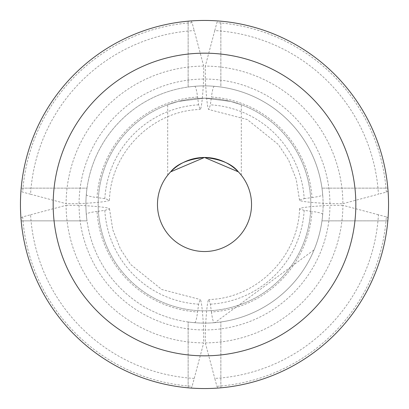 <?xml version="1.0" encoding="UTF-8"?>
<svg xmlns="http://www.w3.org/2000/svg" width="409" height="409" viewBox="0 0 409 409"><rect width="100%" height="100%" fill="white"/><g stroke="black" fill="none" stroke-linecap="round" stroke-linejoin="round"><path stroke-width="0.31" stroke-dasharray="2.04 1.53" d="M388.064 217.828L387.819 220.86A184.05 184.05 0 0 0 112.475 45.108A184.05 184.05 0 0 0 112.475 363.892A184.05 184.05 0 0 0 388.55 204.5A184.05 184.05 0 0 0 112.475 45.108A184.05 184.05 0 0 0 112.475 363.892A184.05 184.05 0 0 0 387.819 188.14L321.975 188.14L387.819 188.14L388.064 191.172M310.84 204.5A106.34 106.34 0 0 0 151.33 112.409A106.34 106.34 0 0 0 151.33 296.591A106.34 106.34 0 0 0 310.84 204.5A106.34 106.34 0 0 0 151.33 112.409A106.34 106.34 0 0 0 151.33 296.591A106.34 106.34 0 0 0 310.84 204.5M204.5 98.16L230.533 101.396L241.31 104.735L230.533 101.396L204.5 98.16L178.467 101.396L167.69 104.735L178.467 101.396L204.5 98.16M191.172 388.064L188.14 387.819A184.05 184.05 0 0 0 220.86 387.819L220.86 321.975A116210.121 3678.117 -90 0 1 214.393 322.696A118.61 118.61 0 0 0 322.696 214.393A116210.121 3678.117 -0 0 1 321.975 220.86L387.819 220.86L321.975 220.86A118.61 118.61 0 0 0 321.975 188.14A116210.121 3678.117 180 0 1 322.696 194.607A118.61 118.61 0 0 0 214.393 86.304A116210.121 3678.117 -90 0 1 220.86 87.025L220.86 21.181L217.828 20.936M203.682 66.1L194.229 30.573A174.234 174.234 0 0 0 30.573 194.229L66.1 203.682A138.406 138.406 0 0 1 203.682 66.1L203.682 79.049C202.567 99.05 201.376 109.193 200.093 109.474L198.636 104.822L197.578 97.005C196.601 89.801 195.614 86.233 194.607 86.304A116210.121 3678.117 90 0 0 188.14 87.025A118.61 118.61 0 0 1 220.86 87.025L220.86 21.181A184.05 184.05 0 0 0 188.14 21.181L191.172 20.936M20.936 217.828L21.181 220.86A184.05 184.05 0 0 1 21.181 188.14L87.025 188.14L21.181 188.14L20.936 191.172M217.828 388.064L220.86 387.819L220.86 321.975A118.61 118.61 0 0 1 188.14 321.975A116210.121 3678.117 90 0 0 194.607 322.696A118.61 118.61 0 0 1 86.304 214.393A116210.121 3678.117 0 0 0 87.025 220.86L21.181 220.86L87.025 220.86A118.61 118.61 0 0 1 87.025 188.14A116210.121 3678.117 180 0 0 86.304 194.607A118.61 118.61 0 0 1 194.607 86.304M311.929 197.578C319.127 196.601 322.691 195.614 322.624 194.607M304.178 198.636L311.995 197.578A107.715 107.715 0 0 0 211.422 97.005L210.364 104.822L208.907 109.474C207.624 109.193 206.433 99.05 205.318 79.049L205.318 66.1A138.406 138.406 0 0 1 342.9 203.682L329.951 203.682C309.95 202.567 299.807 201.376 299.526 200.093L304.178 198.636A99.852 99.852 0 0 0 210.364 104.822M342.9 203.682L378.427 194.229A174.234 174.234 0 0 0 214.771 30.573L216.898 22.679L217.828 20.977A184.004 184.004 0 0 1 388.023 191.172L386.321 192.102L378.427 194.229M30.573 194.229L22.679 192.102L20.977 191.172A184.004 184.004 0 0 1 189.96 21.069A184.004 184.004 0 0 0 20.977 191.172M197.578 97.005A107.715 107.715 0 0 0 97.005 197.578L104.822 198.636L109.474 200.093C109.193 201.376 99.05 202.567 79.049 203.682L66.1 203.682M86.376 194.607C86.309 195.614 89.873 196.601 97.071 197.578M189.96 21.069L191.172 20.977A184.004 184.004 0 0 0 189.96 21.069A184.004 184.004 0 0 1 191.172 20.977L192.102 22.679L194.229 30.573M386.321 216.898L388.023 217.828A184.004 184.004 0 0 1 217.823 388.023L216.898 386.321L214.771 378.427A174.234 174.234 0 0 0 378.427 214.771L386.321 216.898A182.245 182.245 0 0 1 216.898 386.321M20.977 217.828L22.679 216.898L30.573 214.771A174.234 174.234 0 0 0 194.229 378.427L192.102 386.321L191.172 388.023A184.004 184.004 0 0 1 20.977 217.823A184.004 184.004 0 0 0 191.172 388.023M214.771 30.573L205.318 66.1M214.393 86.304C213.386 86.233 212.399 89.801 211.422 97.005M210.364 304.178A99.852 99.852 0 0 0 304.178 210.364L311.995 211.422A107.715 107.715 0 0 1 211.422 311.995L210.364 304.178L208.907 299.526C207.624 299.807 206.433 309.95 205.318 329.951L205.318 342.9L214.771 378.427M211.422 311.975C212.399 319.178 213.386 322.742 214.393 322.67L214.97 322.619L313.907 249.976M188.14 87.025L188.14 21.181L188.14 87.025M188.14 387.819L188.14 321.975L188.14 387.819M66.1 205.318L79.049 205.318C99.05 206.433 109.193 207.624 109.474 208.907L104.822 210.364L97.005 211.422A107.715 107.715 0 0 0 197.578 311.995L198.636 304.178L200.093 299.526C201.376 299.807 202.567 309.95 203.682 329.951L203.682 342.9A138.406 138.406 0 0 1 66.1 205.318L30.573 214.771M194.607 322.67C195.614 322.742 196.601 319.178 197.578 311.975M194.229 378.427L203.682 342.9M378.427 214.771L342.9 205.318A138.406 138.406 0 0 1 205.318 342.9M329.951 203.682A125.456 125.456 0 0 0 205.318 79.049M203.682 79.049A125.456 125.456 0 0 0 79.049 203.682M342.9 205.318L329.951 205.318A125.456 125.456 0 0 1 205.318 329.951M79.049 205.318A125.456 125.456 0 0 0 203.682 329.951M198.636 104.822A99.852 99.852 0 0 0 104.822 198.636M304.178 210.364L299.526 208.907C299.807 207.624 309.95 206.433 329.951 205.318M104.822 210.364A99.852 99.852 0 0 0 198.636 304.178M322.604 214.393C322.675 213.386 319.112 212.399 311.914 211.422M97.086 211.422C89.888 212.399 86.325 213.386 86.396 214.393M85.89 204.5A118.61 118.61 0 0 0 204.5 323.11A118.61 118.61 0 0 0 323.11 204.5A118.61 118.61 0 0 0 204.5 85.89A118.61 118.61 0 0 0 85.89 204.5M238.365 171.857L240.369 174.07L238.365 171.857M240.553 174.29L241.31 175.221L240.553 174.29M170.635 171.857L168.631 174.07L170.635 171.857M168.447 174.29L167.69 175.221L168.447 174.29M251.535 204.5A47.035 47.035 0 0 0 180.982 163.769A47.035 47.035 0 0 0 180.982 245.231A47.035 47.035 0 0 0 251.535 204.5M388.023 191.172A184.004 184.004 0 0 0 217.828 20.977M388.023 217.828A184.004 184.004 0 0 1 217.823 388.023L219.04 387.931M386.321 192.102A182.245 182.245 0 0 0 216.898 22.679M192.102 22.679A182.245 182.245 0 0 0 22.679 192.102M22.679 216.898A182.245 182.245 0 0 0 192.102 386.321M299.536 200.308L296.182 179.132L288.524 159.893L278.304 144.479L247.246 119.52L208.692 109.464M109.464 200.308C110.496 152.526 152.511 110.502 200.308 109.464M299.536 208.692C298.504 256.479 256.479 298.504 208.692 299.536M109.464 208.692L112.818 229.868L120.476 249.107L130.696 264.521L161.754 289.48L200.308 299.536M241.31 175.221L241.31 104.735M167.69 175.221L167.69 104.735"/><path stroke-width="0.61" d="M388.55 204.5A184.05 184.05 0 0 1 112.475 363.892A184.05 184.05 0 0 1 112.475 45.108A184.05 184.05 0 0 1 388.55 204.5M204.5 157.465C220.911 159.183 232.2 163.983 238.365 171.857L204.5 157.465L170.635 171.857C176.8 163.983 188.089 159.183 204.5 157.465M251.535 204.5A47.035 47.035 0 0 1 180.982 245.231A47.035 47.035 0 0 1 180.982 163.769A47.035 47.035 0 0 1 251.535 204.5M355.83 204.5A151.33 151.33 0 0 1 128.835 335.554A151.33 151.33 0 0 1 128.835 73.446A151.33 151.33 0 0 1 355.83 204.5"/></g></svg>
